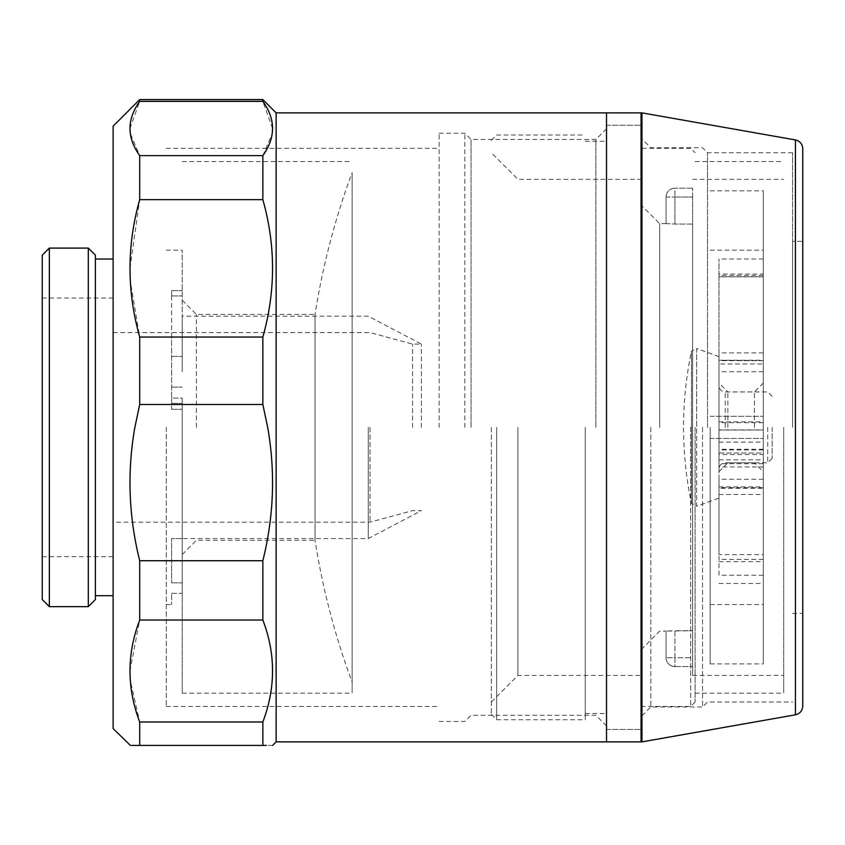<?xml version="1.0" encoding="UTF-8"?>
<svg xmlns="http://www.w3.org/2000/svg" width="845" height="845" viewBox="0 0 845 845"><rect width="100%" height="100%" fill="white"/><g stroke="black" fill="none" stroke-linecap="round" stroke-linejoin="round"><path stroke-width="0.63" stroke-dasharray="4.22 3.17" d="M702.554 427.369L702.554 706.969L702.554 427.369M707.519 427.369L707.519 152.734L707.519 427.369M641.957 741.878L641.957 112.871M650.819 427.369L650.819 706.969L650.819 427.369M802.75 706.093L802.75 241.332L792.557 241.332L792.557 427.369L792.557 241.332M792.557 427.369L792.557 152.734L792.557 427.369M792.557 613.417L802.75 613.417L802.75 148.657M763.299 430.042L763.299 250.183L763.299 430.042L719 430.042L719 356.653L719 466.958L763.299 466.958L763.299 561.65L763.299 275.417L763.299 663.916L763.299 466.958M772.161 427.369L772.161 458.381L772.161 427.369M767.725 427.369L767.725 462.806L767.725 427.369M719 356.653L696.681 348.531L696.681 427.369L696.681 348.531L691.463 351.182L691.463 503.557L691.463 351.182A371.43 371.43 0 0 0 691.463 503.557L696.681 506.218L696.681 427.369L696.681 506.218L719 498.096M695.108 427.369L695.108 702.005L695.108 427.369M690.682 427.369L690.682 706.441L690.682 427.369M491.346 427.369L491.346 714.405L491.346 427.369M496.67 427.369L496.67 719.729L496.67 427.369M641.957 427.369L641.957 729.467L641.957 427.369M606.52 427.369L606.52 741.878L606.52 427.369M585.258 427.369L585.258 719.729L585.258 427.369M517.922 427.369L517.922 675.43L517.922 427.369M659.67 427.369L659.67 223.608L659.67 427.369M692.625 224.041L692.625 427.369L692.625 224.041L674.912 224.041L692.625 224.041L692.625 197.033L692.625 224.041M666.05 223.661L674.912 224.041L666.05 223.661L666.05 197.033L666.05 223.661M783.706 427.369L783.706 693.153L783.706 427.369M692.625 427.369L692.625 675.43L692.625 427.369M692.625 657.716L692.625 630.697L692.625 666.568L692.625 657.716L674.912 657.716L674.912 630.697L692.625 630.697L666.05 631.088L674.912 630.697L674.912 657.716L692.625 657.716M692.625 197.033L692.625 188.171L692.625 197.033L674.912 197.033L674.912 224.041L674.912 197.033L692.625 197.033M666.05 631.088L666.05 657.716L666.05 631.088L659.67 631.13L641.957 648.854M674.912 666.568L692.625 666.568L674.912 666.568A8.862 8.862 0 0 1 666.05 657.716A8.862 8.862 0 0 0 674.912 666.568A8.862 8.862 0 0 1 666.05 657.716A8.862 8.862 0 0 0 674.912 666.568L674.912 657.716L666.05 657.716L674.912 657.716L674.912 666.568M692.625 188.171L674.912 188.171L692.625 188.171M674.912 188.171A8.862 8.862 0 0 0 666.05 197.033A8.862 8.862 0 0 1 674.912 188.171A8.862 8.862 0 0 0 666.05 197.033A8.862 8.862 0 0 1 674.912 188.171L674.912 197.033L674.912 188.171M641.07 112.871L641.07 741.878M641.07 427.369L641.07 729.467L641.07 427.369M710.149 427.369L710.149 663.916L710.149 427.369M727.862 427.369L727.862 391.932L727.862 427.369M754.437 427.369L754.437 391.932L754.437 427.369M763.299 276.843L719 276.843L719 259.024L719 274.044L763.299 274.044M763.299 479.231L719 479.231L719 466.958M763.299 371.726L719 371.726L719 463.704L719 453.026L763.299 453.026L763.299 604.555L763.299 453.469M763.299 487.745L719 487.745L719 454.547L763.299 454.547M763.299 449.962L719 449.962L719 459.838L719 453.469M763.299 575.234L719 575.234L719 488.262L763.299 488.262M763.299 422.648L719 422.648L719 360.224L763.299 360.604M763.299 352.925L719 352.925L719 274.044M719 430.042L719 442.115L719 429.894L763.299 429.894M719 479.231L719 554.605L763.299 554.605M719 276.843L719 363.963L763.299 363.963M763.299 427.369L763.299 190.833L763.299 427.369M719 575.234L719 554.605M719 427.369L719 471.668L719 427.369M719 371.726L719 363.963M719 352.925L719 360.604M719 422.648L719 429.894M719 449.962L719 454.547M595.883 427.369L595.883 139.446L595.883 427.369M464.834 427.369L464.834 133.246L464.834 427.369M471.035 427.369L471.035 139.446L471.035 427.369M42.25 255.179L42.25 599.559M49.337 606.647L49.337 248.092M95.4 599.559L95.4 255.179M88.313 248.092L88.313 606.647M113.124 126.158L113.124 728.58M129.961 671.014L139.7 620.019L139.7 560.731C128.651 516.728 127.035 472.281 134.862 427.369L139.7 404.47L139.7 337.049L130.299 281.068M139.7 337.049L262.848 337.049L262.848 404.47L267.685 427.369C275.502 472.281 273.896 516.728 262.848 560.731L262.848 620.019C275.776 654.136 275.776 688.136 262.848 722L262.848 745.417L139.7 745.417L139.7 722L130.299 680.447M130.362 745.417L131.556 745.417M182.224 334.293L182.224 250.183L182.224 334.293M171.598 334.293L171.598 409.276L171.598 398.09L182.224 398.09L182.224 593.348L182.224 398.09L182.224 403.34L182.224 398.09L171.598 398.09L171.598 290.68L171.598 409.276L171.598 334.293M276.135 741.878L276.135 112.871M272.586 745.417L266.281 745.417M370.036 427.369L370.036 522.168L370.036 427.369M412.561 427.369L412.561 344.095L412.561 427.369M421.391 427.369L421.391 344.095L421.391 427.369M368.272 427.369L368.272 538.561L368.272 427.369M166.275 427.369L166.275 706.441L166.275 427.369M171.598 593.348L182.224 593.348L182.224 538.561L182.224 593.348L171.598 593.348L171.598 604.555L171.598 593.348M439.146 427.369L439.146 133.246L439.146 427.369M272.586 128.503L262.848 101.379L139.7 101.379L139.7 99.583M262.848 101.379L262.848 99.583M262.848 337.049C275.776 291.43 275.776 245.62 262.848 199.642L139.7 199.642L139.7 155.638L130.299 133.531M262.848 199.642L262.848 155.638L139.7 155.638M262.848 404.47L139.7 404.47M262.848 560.731L139.7 560.731M262.848 620.019L139.7 620.019M262.848 722L139.7 722M182.224 371.779L182.224 316.188L182.224 371.779M171.598 290.68L182.224 290.68L171.598 290.68L171.598 295.93L171.598 290.68M95.4 427.369L95.4 259.045L95.4 427.369M262.848 155.638L272.248 133.531M182.224 538.561L171.598 538.561L171.598 582.849L171.598 538.561L368.272 538.561L421.391 510.644L412.561 510.644L370.036 522.168L113.124 522.168M129.961 128.503L139.7 101.379M129.961 268.351L139.7 199.642M182.224 427.369L182.224 693.153L182.224 427.369M196.399 427.369L196.399 314.414L196.399 427.369M182.224 300.239L196.399 314.414L315.048 314.414L315.048 427.369L315.048 314.414A730.048 730.048 0 0 1 352.122 172.676L352.122 682.073L352.122 172.676M352.122 427.369L352.122 693.153L352.122 427.369M182.224 554.5L196.399 540.325L315.048 540.325L315.048 427.369L315.048 540.325A730.048 730.048 0 0 0 352.122 682.073M795.43 139.932L795.43 714.817M725.211 427.369L725.211 391.932L725.211 427.369M666.05 197.033L674.912 197.033L666.05 197.033M719 276.748L763.299 276.748M763.299 259.024L719 259.024M719 421.877L763.299 421.877M763.299 463.704L719 463.704M719 583.494L763.299 583.494M763.299 559.39L719 559.39M171.598 356.432L182.224 356.432L171.598 356.432M171.598 582.849L182.224 582.849L171.598 582.849M171.598 403.34L182.224 403.34L171.598 403.34M171.598 387.126L182.224 387.126L171.598 387.126M171.598 295.93L182.224 295.93L171.598 295.93M792.557 152.734L707.519 152.734L702.554 147.78L650.819 147.78L641.957 138.918M641.957 715.831L650.819 706.969L702.554 706.969L707.519 702.005L792.557 702.005M772.161 396.368L767.725 391.932L725.211 391.932C721.472 391.605 719.401 389.534 719 385.732M772.161 458.381L767.725 462.806L725.211 462.806C721.472 463.144 719.401 465.215 719 469.007M695.108 702.005L690.682 706.441L641.957 706.441M491.346 714.405L496.67 719.729L585.258 719.729M606.52 729.467L641.07 729.467L606.52 729.467M585.258 713.529L606.52 713.529M641.957 179.32L517.922 179.32L491.346 152.734M666.05 223.608L659.67 223.608L641.957 205.895M692.625 179.32L783.706 179.32M695.108 693.153L783.706 693.153M695.108 161.596L783.706 161.596M692.625 675.43L783.706 675.43M491.346 702.005L517.922 675.43L641.957 675.43M491.346 140.333L496.67 135.02L585.258 135.02M585.258 141.221L606.52 141.221M606.52 125.271L641.07 125.271L606.52 125.271M641.957 148.308L690.682 148.308L695.108 152.734M710.149 416.3L763.299 416.3L710.149 416.3M763.299 383.081L754.437 391.932L727.862 391.932L719 383.081M710.149 250.183L763.299 250.183M710.149 663.916L763.299 663.916M719 494.526L763.299 494.526M719 459.838L763.299 459.838M719 360.224L763.299 360.224M719 442.115L763.299 442.115M719 471.668L727.862 462.806L754.437 462.806L763.299 471.668M710.149 190.833L763.299 190.833M710.149 604.555L763.299 604.555M763.299 449.276L719 449.276M719 486.857L763.299 486.857M763.299 360.657L719 360.657M719 561.65L763.299 561.65M719 453.026L763.299 453.026M763.299 275.417L719 275.417M710.149 438.449L763.299 438.449L710.149 438.449M439.146 133.246L464.834 133.246L471.035 139.446L595.883 139.446L606.52 128.82M42.25 298.031L113.124 298.031M113.124 332.581L370.036 332.581L412.561 344.095L421.391 344.095L368.272 316.188L182.224 316.188M166.275 604.555L171.598 604.555M166.275 148.308L439.146 148.308M439.146 721.493L464.834 721.493L471.035 715.293L595.883 715.293L606.52 725.929M166.275 706.441L439.146 706.441M166.275 250.183L182.224 250.183M42.25 556.718L113.124 556.718M171.598 409.276L182.224 409.276L171.598 409.276M182.224 693.153L352.122 693.153M182.224 161.596L352.122 161.596"/><path stroke-width="1.27" d="M802.75 241.332L802.75 706.093C802.412 710.761 799.972 713.666 795.43 714.817L795.43 139.932L641.957 112.871L641.957 741.878L795.43 714.817M795.43 139.932C799.972 141.073 802.412 143.988 802.75 148.657L802.75 613.417M276.135 741.878L606.52 741.878L606.52 427.369L606.52 741.878L641.07 741.878L641.07 112.871L606.52 112.871L606.52 427.369L606.52 112.871L276.135 112.871L276.135 741.878L272.586 745.417M49.337 606.647L42.25 599.559L42.25 255.179L49.337 248.092L49.337 606.647L88.313 606.647L88.313 248.092L49.337 248.092M88.313 248.092L95.4 255.179L95.4 599.559L88.313 606.647M130.362 745.417L113.124 728.58L113.124 126.158L139.7 99.583L139.7 101.379C126.771 119.398 126.771 137.481 139.7 155.638L139.7 199.642C126.771 245.272 126.771 291.081 139.7 337.049L139.7 404.47L134.862 427.369C127.035 471.901 128.651 516.358 139.7 560.731L139.7 620.019C126.771 653.882 126.771 687.883 139.7 722L139.7 745.417C126.771 745.417 126.771 745.417 139.7 745.417L131.556 745.417M130.299 680.447L129.961 671.014M139.7 99.583L262.848 99.583L262.848 101.379C275.776 119.398 275.776 137.481 262.848 155.638L262.848 199.642C275.776 245.272 275.776 291.081 262.848 337.049L262.848 404.47L267.685 427.369C275.512 471.901 273.896 516.358 262.848 560.731L262.848 620.019C275.776 653.882 275.776 687.883 262.848 722L262.848 745.417C275.776 745.417 275.776 745.417 262.848 745.417L139.7 745.417M266.281 745.417L262.848 745.417M262.848 620.019L139.7 620.019M262.848 560.731L139.7 560.731M262.848 404.47L139.7 404.47M262.848 337.049L139.7 337.049M262.848 199.642L139.7 199.642M262.848 155.638L139.7 155.638M262.848 101.379L139.7 101.379M262.848 722L139.7 722M272.248 133.531L272.586 128.503M130.299 133.531L129.961 128.503M130.299 281.068L129.961 268.351M641.07 729.467L641.957 729.467M641.07 125.271L641.957 125.271M95.4 595.693L113.124 595.693M95.4 259.045L113.124 259.045M276.135 112.871L262.848 99.583"/></g></svg>

